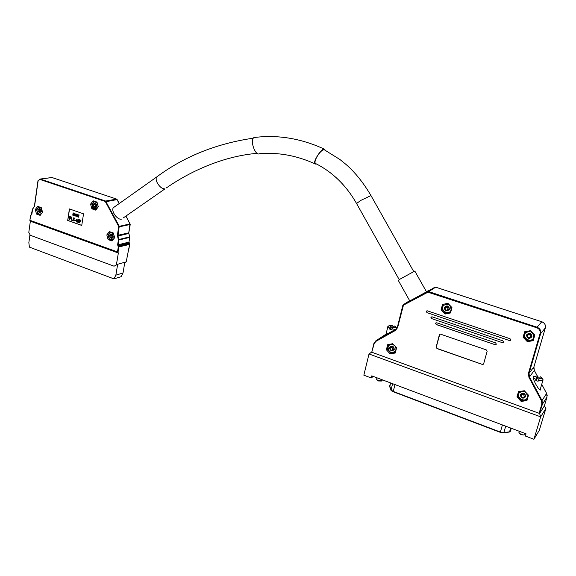 <?xml version="1.0" encoding="UTF-8"?>
<svg xmlns="http://www.w3.org/2000/svg" width="576" height="576" viewBox="0 0 576 576"><rect width="100%" height="100%" fill="white"/><g stroke="black" fill="none" stroke-linecap="round" stroke-linejoin="round"><path stroke-width="0.86" d="M413.316 271.872L399.19 279.598L356.558 203.501L360.799 200.412L370.973 195.566L413.762 271.62L413.316 271.872M409.788 300.938L426.506 291.852L414.806 271.051L413.755 271.613M399.19 279.59L414.799 271.051M495.122 344.707L496.339 344.124L495.634 342.886L436.702 322.769L435.557 323.352L436.234 324.554L495.122 344.707L436.306 324.504L435.629 323.294L435.902 322.862M431.604 318.593L502.294 342.648L503.518 342.058L502.812 340.812L432.065 316.8L430.927 317.39L431.604 318.593L502.294 342.648M426.982 312.646L509.522 340.574L510.754 339.984L510.041 338.731L427.442 310.86L426.305 311.443L426.982 312.646L509.522 340.574M487.102 351.41L483.646 363.816L482.746 364.579L436.997 348.588L436.154 347.083L439.366 334.879L440.316 334.094L486.223 349.862L487.102 351.41M372.074 352.325L539.114 413.287L541.858 404.107L541.483 400.867L528.912 377.28L528.451 373.313L540.086 333.504C540.562 330.854 539.474 328.954 536.818 327.802L427.925 292.19L403.452 305.158L397.627 327.586L395.482 330.422L375.898 341.374L374.198 343.649L371.801 352.066M526.954 400.572L528.53 395.222L524.297 390.744L518.515 391.63L516.96 396.965L521.165 401.429L526.954 400.572M387.662 344.671L386.388 349.776L390.197 353.93L395.294 352.994L396.583 347.868L392.753 343.706L387.662 344.671M533.218 340.646L534.823 335.131L530.532 330.682L524.664 331.754L523.08 337.248L527.342 341.69L533.218 340.646M450.533 312.948L451.958 307.591L447.919 303.329L442.498 304.445L441.094 309.787L445.104 314.035L450.533 312.948M396.742 328.68L385.884 334.706M395.618 329.378L391.91 328.939L391.694 329.81L389.642 329.083L389.858 328.219L387.857 326.722L388.966 325.771M392.702 325.224L389.513 325.469L390.665 326.599L392.702 325.224L392.983 327.132M395.87 326.83L396.914 328.406M373.248 376.416L371.246 377.971L371.765 375.854L526.054 433.822L525.391 436.046L533.938 439.272L539.323 430.272L545.918 408.355L544.385 405.763M539.705 413.309L544.327 405.965L547.02 396.979L542.448 404.136L539.51 413.158L540.67 416.837L545.918 408.355M371.246 377.971L363.838 375.178L369.014 353.974L540.67 416.837L533.938 439.272M371.887 352.008L369.014 353.974L371.822 351.986M534.413 376.466L533.225 376.106L533.095 376.999C533.261 381.427 541.181 393.89 540.641 388.886L540.554 388.274M539.51 413.158L539.114 413.287M536.033 379.541L535.766 380.448L537.653 377.806L538.013 375.977L536.033 379.541L533.218 377.482L534.542 376.459M542.002 378.094L543.082 379.793C543.19 380.916 541.62 381.11 538.366 380.362L540.338 376.783L541.814 377.791C542.369 378.756 541.454 379.015 539.071 378.569M538.366 380.362L538.099 381.269L535.766 380.448M539.251 378.324L537.653 377.806M538.013 375.977L535.061 376.214L536.738 377.755M519.055 432.209L519.127 433.116L521.287 434.448C523.238 435.096 524.462 435.118 524.952 434.513M524.131 434.938L521.251 434.794L519.372 433.498M391.91 328.939L392.717 327.312L394.747 325.937L395.734 326.628C396.18 327.528 395.172 327.758 392.717 327.312M390.665 326.599L389.858 328.219M389.642 329.083L392.652 327.046M381.442 381.038L378.454 380.974L377.057 380.038M376.697 378.871L376.769 379.627L378.382 380.606L382.162 380.614M439.79 334.274L436.291 346.968L437.134 348.473L482.27 364.392L483.451 364.19M426.672 310.939L426.377 311.393L427.054 312.595M510.581 340.308L509.573 340.51M431.28 316.894L430.999 317.34L431.669 318.542M503.345 342.389L502.351 342.59M495.18 344.65L496.152 344.462M521.165 401.429L521.892 400.414M516.96 396.965L517.824 395.791M528.502 395.194L527.364 399.19M518.998 391.774L517.81 395.849L518.054 396.756L521.273 400.169L522.194 400.507L526.615 399.852L527.299 399.276M527.436 397.246C526.946 391.975 524.326 390.406 519.566 392.53C514.915 397.253 525.578 403.682 527.436 397.246M525.722 396.626C523.015 399.132 521.222 398.484 520.366 394.697C523.066 392.191 524.851 392.832 525.722 396.626M525.053 397.102L525.434 396.389C525.55 394.337 524.527 393.314 522.374 393.307L521.021 394.236M520.625 394.978L522.194 393.559C525.607 394.43 526.111 395.928 523.706 398.052C521.539 398.059 520.51 397.037 520.625 394.978M521.194 395.453C521.705 397.692 522.763 398.074 524.369 396.598C523.85 394.351 522.799 393.97 521.194 395.453M387.432 349.013L386.388 349.776M391.291 353.11L390.197 353.93M388.793 344.455L387.389 348.79L387.626 349.654L390.528 352.829L391.356 353.124L395.251 352.404M394.315 345.406C391.421 343.642 389.326 344.196 388.037 347.076C388.562 352.051 390.91 353.491 395.078 351.396C396.252 349.819 396.259 348.113 395.114 346.27M389.556 347.623C391.896 345.182 393.494 345.751 394.33 349.344C391.982 351.778 390.391 351.202 389.556 347.623M393.278 350.294L394.121 349.135C394.236 347.357 393.415 346.392 391.658 346.219L390.578 346.68M393.847 349.337L392.206 350.77C389.239 349.574 388.966 348.127 391.385 346.421C393.142 346.586 393.962 347.558 393.847 349.337M392.962 349.279C392.465 347.155 391.522 346.817 390.139 348.257C390.636 350.381 391.572 350.719 392.962 349.279M527.378 335.599C527.897 337.874 528.97 338.227 530.597 336.672C530.078 334.397 529.006 334.037 527.378 335.599M526.788 335.174L528.732 333.626C532.08 334.886 532.361 336.442 529.574 338.285C527.551 338.134 526.622 337.097 526.788 335.174M531.151 337.421L531.67 336.535C531.842 334.627 530.921 333.59 528.912 333.418L527.328 334.267M531.965 336.751C529.207 339.379 527.393 338.774 526.522 334.937C529.272 332.294 531.086 332.899 531.965 336.751M533.7 337.327C533.21 331.963 530.554 330.43 525.715 332.734C520.992 337.702 531.806 343.958 533.7 337.327M525.607 331.582L523.93 336.218L524.182 337.14L527.436 340.524L528.379 340.841L532.865 340.042L533.563 339.437L534.758 335.059M525.514 331.596L525.139 332.014M523.08 337.248L523.944 336.276M527.342 341.69L528.127 340.776M445.082 308.138C445.586 310.342 446.587 310.673 448.078 309.139C447.566 306.943 446.573 306.605 445.082 308.138M444.593 307.757L446.551 306.223C449.59 307.642 449.748 309.146 447.034 310.752C445.255 310.522 444.442 309.528 444.593 307.757M448.337 310.248L449.208 309.046C449.366 307.282 448.56 306.288 446.789 306.05L445.493 306.54M449.453 309.233C446.933 311.825 445.241 311.256 444.391 307.548C446.904 304.949 448.596 305.518 449.453 309.233M451.073 309.773C450.554 304.582 448.07 303.127 443.614 305.424C439.294 310.298 449.395 316.224 451.073 309.773M443.686 304.2L443.11 304.747L442.044 308.837L442.282 309.722L445.349 312.97L446.22 313.265L450.763 312.091M445.104 303.905L446.429 303.638M450.374 312.43L450.749 312.142M441.094 309.787L442.087 309.06M445.104 314.035L446.155 313.243M324.504 149.854L324.216 149.717C322.099 149.846 319.594 152.338 316.706 157.183C314.849 160.826 314.51 162.958 315.691 163.577C332.647 172.138 346.27 185.45 356.558 203.501L356.616 203.609M316.411 163.937L315.418 164.074C311.587 163.649 321.221 147.888 324.526 149.22L325.231 150.235M39.204 209.606L38.074 210.283L38.11 211.248C39.946 212.321 40.306 211.774 39.204 209.606M94.759 204.17C90.785 205.718 97.87 208.13 94.759 204.17M111.053 235.008C107.021 236.484 114.192 239.018 111.053 235.008M39.679 208.973C41.314 210.557 41.256 211.781 39.492 212.638L38.081 211.363L38.03 209.959L39.679 208.973M95.227 203.515C96.97 205.164 96.883 206.431 94.968 207.302C92.916 205.834 92.894 204.545 94.91 203.443L95.227 203.515M111.521 234.338C113.263 235.966 113.191 237.233 111.305 238.118C109.188 236.714 109.13 235.426 111.132 234.259L111.521 234.338M40.01 212.558L41.285 211.478L41.242 210.125L40.14 208.894L39.305 208.901M95.522 207.23C97.33 206.258 97.373 204.991 95.666 203.436L94.795 203.436M111.888 238.018C113.63 237.01 113.645 235.75 111.946 234.238L110.981 234.259M38.074 210.283L38.03 209.959C38.974 208.109 40.054 208.138 41.256 210.067L41.314 211.637L39.391 212.803M93.355 205.114C94.406 199.318 99.821 207.9 94.846 207.482L93.557 206.165M109.627 236.203C110.182 229.968 116.395 238.601 111.11 238.277L109.786 236.88M41.429 208.202L38.959 207.23C36.194 209.304 36.281 211.601 39.204 214.121L41.335 213.797M42.214 212.594L42.444 211.795M70.711 218.117L69.97 217.894L70.128 216.85M74.635 215.575L74.527 213.811L75.154 214.265L74.635 215.575L74.779 213.674M78.062 222.221L78.307 219.665M80.352 221.515L79.596 221.285L79.762 220.234M76.687 220.817L76.14 220.63L76.867 219.636M73.469 215.05L73.073 214.927L73.332 213.214M97.222 202.874L94.45 201.708C91.469 203.868 91.534 206.251 94.63 208.85L97.157 208.303M97.718 207.569L98.158 206.201M113.551 233.748L110.722 232.51C107.698 234.605 107.755 236.981 110.887 239.638C112.795 240.07 113.99 239.198 114.473 237.024M38.563 206.669L36.619 209.88L37.584 213.322L40.601 214.79M113.933 278.878L115.862 275.141L123.019 273.01L121.097 276.71L113.933 278.878L29.405 247.126L28.85 242.647L29.974 234.634M70.776 218.081L69.862 217.915L70.027 216.814L70.79 217.109L70.776 218.081M80.417 221.472L79.495 221.306L79.668 220.205L80.438 220.5L80.417 221.472M76.039 220.644L76.889 219.485L76.673 220.874L76.14 220.63M73.555 214.978L72.965 214.949L73.231 213.178L73.807 213.703L73.555 214.978M94.068 201.103L91.879 204.466L92.88 208.03L96.185 209.57M110.261 231.912L108.108 235.195L109.109 238.774L112.522 240.386M123.019 273.01L124.826 262.253M124.819 262.296L126.216 261.864L124.726 262.85M115.862 275.141L117.662 264.305L114.062 266.191L117.662 264.305M69.818 216.36L69.358 219.427L69.811 218.275L70.963 218.398L71.23 217.346L69.818 216.36L70.884 216.763M74.678 220.284L73.39 220.392L73.692 218.21L74.556 219.01L74.65 218.246L73.649 217.843L72.958 219.924L73.879 221.054L74.779 220.262L74.426 220.082M74.419 213.61L74.102 215.057L74.628 215.842L75.319 214.186L74.786 213.408L74.419 213.61M77.803 214.488L77.062 216.41L76.831 214.15L76.586 216.086L77.062 216.698L77.638 214.43M78.07 214.582L77.717 216.9L78.149 215.129L78.689 217.238L79.042 214.92L78.61 216.684L78.07 214.582L78.653 216.367M77.731 219.859L77.537 222.034L78.07 222.545L78.646 222.034L78.703 219.571L77.731 219.859M79.452 219.744L78.977 222.826L79.438 221.666L80.604 221.789L80.878 220.738L79.452 219.744L80.532 220.154M76.622 221.22L76.759 222.041L77.148 221.4L77.026 218.887L75.794 220.558L76.622 221.22M74.844 220.039L75.557 220.694L74.844 220.039L75.802 220.277L75.557 220.694M75.55 215.33L75.888 216.288L76.248 216.058L75.852 214.157L76.313 214.675L76.464 214.322L76.01 213.833L75.686 214.906L76.126 215.885L75.391 215.302M73.116 212.854L72.763 215.165L73.714 215.114L73.901 213.336L73.116 212.854L74.009 213.314L73.49 215.33M71.69 217.015L71.23 220.09L72.497 220.536L71.554 219.823L71.798 216.994L71.654 219.802L72.655 220.154L72.497 220.536M117.763 264.24L124.92 262.231M114.062 266.191L30.305 235.274L28.8 232.38L30.362 221.206L118.354 253.008L116.431 264.614M69.624 219.521L69.905 218.311M70.798 218.498L71.33 217.332L70.985 216.742M73.994 220.666L73.49 220.37L73.894 218.146M74.837 219.01L74.75 218.225L73.843 217.793M74.074 221.033L74.779 220.262M74.765 215.827L75.42 214.171L74.758 213.408M77.076 216.41L76.831 214.15M77.206 216.677L77.904 214.466M77.875 216.95L78.206 215.424M78.689 217.238L78.883 214.862M78.235 222.53L78.746 222.012L78.804 219.55L78.25 219.341M79.25 222.919L79.531 221.702M80.446 221.897L80.978 220.723L80.633 220.133M76.759 222.041L76.968 221.342M77.148 221.4L77.026 218.887M76.147 216.238L76.457 215.366L75.996 214.106M76.471 214.711L75.989 213.833M76.018 215.986L75.65 215.309M126.216 261.864L129.607 244.397L128.945 242.1L129.737 237.377L118.987 239.983L118.195 244.786L128.945 242.1L129.802 237.341M118.001 252.36L117.49 251.914L118.289 247.061L117.612 244.728L118.195 244.786L118.865 247.118L118.001 252.36L118.354 253.008M117.612 244.728L118.411 239.926L117.382 235.418L118.706 226.454L105.3 201.478L39.946 179.446L38.117 180.85L34.56 206.222L32.602 209.196L31.86 214.085L30.679 215.662L29.88 220.349L30.362 221.206M81.756 225.374L67.795 220.435L69.523 208.958M128.815 249.077L128.736 249.545M35.266 209.578L36.533 214.085L40.169 215.381L42.545 212.155L41.27 207.619L37.627 206.338L35.266 209.578L36.684 209.333M36.533 214.085L38.009 213.826M30.024 220.334L117.49 251.914M69.422 208.93L67.694 220.457L81.749 225.432L83.534 213.833L69.422 208.93M90.562 204.142L91.872 208.814L95.738 210.139L98.316 206.791L97.006 202.104L93.125 200.786L90.562 204.142L91.958 203.897M91.872 208.814L93.319 208.548M106.812 234.914L108.115 239.602L112.039 240.998L114.66 237.701L113.342 232.992L109.411 231.61L106.812 234.914L108.194 234.598M108.115 239.602L109.526 239.263M114.818 206.662L113.321 207.72C110.801 211.097 117.461 220.327 121.536 219.11M259.51 153.734C255.211 156.276 249.538 139.644 253.987 137.549L255.456 137.405M435.658 287.186L428.717 291.607L537.055 327.218L541.793 321.754L435.607 287.172L426.398 291.658M386.014 334.166L375.818 340.855L396.137 329.386M397.138 327.938L396.763 328.147M395.482 330.422L397.318 327.398L403.373 304.639L427.824 291.672L434.736 287.237M545.35 327.91L540.691 333.554L529.042 373.349L533.909 366.898L545.342 327.938C545.861 325.058 544.68 322.999 541.793 321.754L435.622 287.158L428.342 291.55L428.458 292.154M537.199 375.818L534.319 370.426L529.466 376.956L542.03 400.536L546.61 393.451L541.735 384.314L546.617 393.415L547.2 395.554M538.373 378.022L537.869 377.071M371.808 352.058L373.91 343.462M409.637 300.665L403.373 304.639L403.142 305.561M536.818 327.802L537.055 327.218C540 328.5 541.217 330.61 540.691 333.554L540.086 333.504M541.483 400.867L542.03 400.536L542.448 404.136L541.858 404.107M547.027 396.95L546.61 393.451M534.298 370.382L533.916 366.869M528.451 373.313L529.042 373.349L529.466 376.956L528.912 377.28M374.198 343.649L373.932 343.382L375.818 340.855L395.366 329.94L397.318 327.391L402.833 305.374M427.824 291.672L428.342 291.55L427.824 291.672M427.925 292.19L427.802 291.708L403.344 304.675L403.452 305.158M375.898 341.374L375.79 340.891L373.91 343.454L371.808 352.022M541.822 321.768L541.807 321.746C544.061 322.603 545.299 324.18 545.522 326.477M389.729 385.913L391.003 389.88L393.214 391.428L500.357 432.05L503.842 432.626L509.566 431.806L510.667 428.047M503.676 432.85L509.213 432.065L510.502 430.913L511.272 428.27M503.489 432.878L500.314 432.36L503.842 432.626L505.714 426.182M500.314 432.36L502.409 424.944M500.299 432.317L393.221 391.738L394.956 384.566M391.068 390.218L392.573 383.674M389.794 386.957L390.535 382.903M393.178 391.687L391.342 390.377M157.939 176.083L156.542 177.077C155.808 178.553 156.096 180.569 157.399 183.125C159.754 186.998 162.266 188.921 164.93 188.878M30.866 215.316L31.788 214.056M32.501 209.455L32.522 209.059M32.602 209.196L34.236 206.662M34.322 206.834L34.495 206.194M38.117 180.85L38.254 180.252M118.39 239.609L129.708 236.858L128.765 233.467L117.994 236.009L118.958 239.458L118.987 239.983L118.411 239.926M129.737 237.377L129.787 236.844L129.737 237.377M129.11 242.928L117.799 245.815M118.21 246.593L129.564 243.634L129.607 244.397L118.289 247.061M30.679 215.662L30.816 215.057M38.304 180.49L40.262 179.028L105.61 201.038L119.232 226.21L117.994 236.009L117.425 236.16M129.708 236.866L128.736 232.949L130.01 223.834L125.892 216.094M128.765 233.482L128.801 232.92M128.758 232.834L117.382 235.418M52.092 177.566L51.538 177.53M130.147 224.482L118.786 226.922M31.414 214.906L30.542 215.575L29.866 220.428M39.593 179.503L37.973 180.77L34.423 206.136L32.364 209.369L31.392 214.582M39.946 179.446L40.262 179.028L51.955 177.523L116.633 199.102L52.006 177.523L39.564 179.194M105.3 201.478L105.61 201.038L116.59 199.102L117.122 199.577L105.624 201.773M116.726 199.159L119.225 203.537M130.046 223.906L118.706 226.454M117.166 199.663L119.282 203.494M398.153 280.166L409.81 300.982M387.857 326.722L385.841 334.879M533.729 368.136L534.326 370.39M538.402 378.029L537.876 377.042M537.221 375.826L534.334 370.397M393.199 391.73C391.392 390.83 390.658 390.24 390.989 389.959L389.592 386.453L390.492 382.889M393.221 391.738L500.306 432.353M509.407 432.029L510.242 431.582M540.331 389.909L540.641 388.886M535.061 376.214L533.167 377.114M542.858 380.52L540.072 389.902M524.959 434.182L525.161 433.49M518.897 432.734L519.322 431.294M519.523 433.735L519.127 433.116M389.513 325.469L387.821 326.419M382.162 380.333L382.291 379.814M376.582 379.318L376.956 377.806M377.158 380.189L376.769 379.627M324.216 149.717L339.97 159.53L346.241 164.635C355.219 172.526 363.449 182.801 370.915 195.466M257.134 153.338C225.691 155.988 195.574 169.006 172.44 183.838L166.37 187.891M253.303 138.175C216.346 143.575 184.09 156.542 156.542 177.077L113.321 207.72M39.362 208.908L39.823 208.829M94.91 203.443L95.35 203.364M111.132 234.259L111.564 234.158M129.557 243.626L129.01 242.064M128.837 249.3L129.672 244.361M128.808 232.884L130.205 224.568M125.957 216.05L130.205 224.532M164.959 188.878L123.07 218.059M259.502 153.727C278.338 152.165 296.834 155.542 315.007 163.858M253.987 137.549C277.618 134.51 301.133 138.406 324.518 149.213"/></g></svg>
